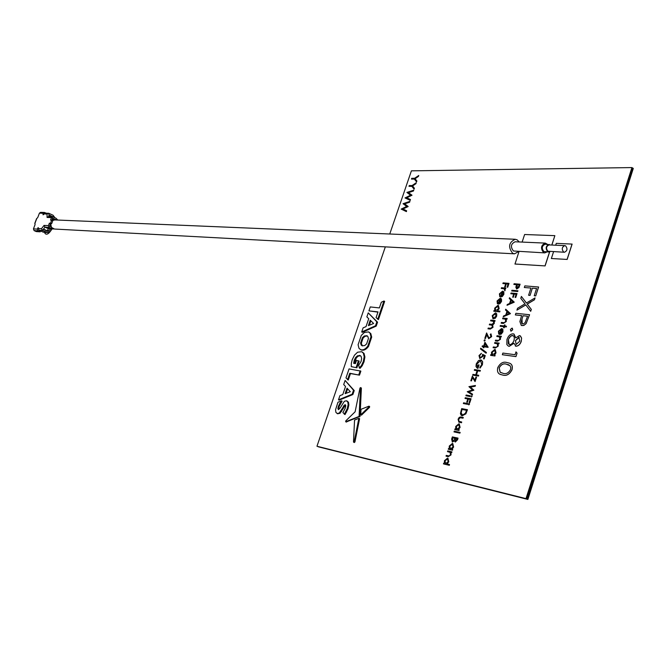 <?xml version="1.0" encoding="UTF-8"?>
<svg xmlns="http://www.w3.org/2000/svg" width="667" height="667" viewBox="0 0 667 667"><rect width="100%" height="100%" fill="white"/><g stroke="black" fill="none" stroke-linecap="round" stroke-linejoin="round"><path stroke-width="1" d="M368.926 310.864L378.022 311.898L376.08 317.584L378.431 319.618L384.651 301.367L383.95 301.017L381.324 302.234L379.373 307.929L370.277 306.928L368.926 310.864L377.939 312.148M359.355 368.001L361.456 365.483L363.298 361.556L364.199 356.695L363.323 353.101L361.689 351.701L357.587 352.218L354.51 355.152L352.218 359.696L351.334 363.332L351.267 366.642L356.878 367.784L359.163 361.08L356.503 360.438L355.419 363.607L353.677 363.315L354.244 360.247L355.628 357.52L357.504 355.803L360.072 355.536L361.08 356.361L361.639 358.487L361.097 361.406L358.721 365.241L359.355 368.001L360.072 368.317L362.164 365.808L364.015 361.881L364.907 357.02L364.032 353.427L361.998 351.851M354.385 363.432L356.345 357.845L358.212 356.128L360.513 355.769M360.755 414.832L368.751 407.095L368.909 406.186L361.014 409.305L360.755 414.832L361.489 415.149L369.485 407.412L369.635 406.503L369.018 406.328M354.927 442.013L359.596 418.643L358.863 418.334L354.552 420.043L353.502 441.896L354.927 442.013L354.235 442.204M346.298 421.961L360.047 416.341L361.381 388.186L360.914 387.977M337.352 413.565L339.987 413.332L345.589 405.002M338.736 409.613L339.128 406.461L342.121 401.15L341.404 400.842L337.952 402.251L335.559 409.721L335.91 412.381L337.285 413.54L339.27 413.023L342.555 408.071L343.272 408.379M342.555 408.071L344.022 405.419L345.147 404.686L345.764 405.653L345.273 408.146L342.905 412.565L345.031 414.566L347.982 408.896L348.874 404.869L348.491 402.226L347.09 401.092M348.274 380.023L350.483 373.57L359.488 375.146L360.864 371.119L349.058 368.909L345.99 377.889L348.274 380.023M338.477 399.833L339.195 400.142L352.876 394.547L354.235 390.554L345.114 380.448L343.705 384.542L345.531 386.51L342.78 394.556L339.912 395.623L338.477 399.833L352.151 394.23L353.518 390.237L345.114 380.448M519.009 251.559L514.991 264.04L545.097 265.908L549.691 251.801M551.892 245.039L554.861 235.651L524.621 234.509L522.128 242.088M553.577 251.709L551.359 258.513L567.158 259.438L572.119 244.089L556.286 243.355L555.686 245.214M385.334 246.865L316.967 446.248L525.988 498.624L631.924 167.575L411.406 170.844L389.745 234.009M418.759 175.513L418.451 176.405L415.082 178.714L416.883 180.982L416.583 181.883L414.315 179.073L411.464 179.09L411.731 178.314L414.582 178.289L418.759 175.513M408.988 186.326L409.255 185.551L412.098 185.543L416.208 182.741L415.966 183.675L412.598 185.968L414.399 188.261L414.09 189.161L411.831 186.326L408.988 186.326L411.856 186.36M413.682 190.128L413.398 190.937L408.421 192.63L411.948 195.198L406.687 197.774L410.463 199.533L410.188 200.333L405.019 197.924L410.522 195.223L406.895 192.43L413.748 190.17L413.473 190.979L408.487 192.671L412.014 195.231L406.762 197.807M410.463 199.533L410.255 200.375L405.019 197.924M409.846 201.351L409.563 202.159L404.594 203.81L408.104 206.428L402.86 208.963L406.62 210.772L406.345 211.581L401.184 209.096L406.687 206.436L403.035 203.702L409.913 201.384L409.63 202.193L404.661 203.852L408.137 206.578L402.926 208.996M406.62 210.772L406.411 211.614L401.184 209.096M538.619 287.01L535.718 295.923L534.225 295.756L536.593 288.494L532.358 288.152L530.073 295.431L528.589 295.273L530.949 288.044L524.32 287.51L524.854 285.885L538.619 287.01M536.576 288.528L532.433 288.194M516.917 310.155L517.525 308.279L524.979 303.835L520.785 298.316L521.402 296.44L526.388 303.001L535.067 297.916L534.45 299.808L527.264 304.085L531.316 309.413L530.699 311.314L525.771 304.886L516.917 310.155L525.821 304.944M521.402 296.44L526.421 302.976M529.515 314.691L526.271 323.295L524.295 325.154L522.144 325.604L521.286 325.388L519.876 321.569L521.602 315.574L515.349 314.932L515.883 313.298L529.59 314.732L526.055 323.72L523.637 325.513L521.185 325.338M521.594 315.608L515.349 314.932M512.331 328.206L512.723 329.798L510.789 331.082L510.405 329.498L512.023 328.106L512.723 329.798M520.118 335.776L521.594 338.002L521.26 341.437C520.11 344.489 518.359 346.09 516 346.231L515.299 346.015M513.94 343.33L509.246 346.34L508.229 346.023M514.04 334.109L515.733 337.81M516.016 351.909L517.067 353.185L515.95 356.612L502.334 354.719L502.876 353.068L515.016 354.719L516.016 351.909M509.855 363.332C512.081 364.315 512.806 366.466 512.031 369.768C509.58 374.362 506.503 376.138 502.801 375.087L500.1 374.32M520.027 284.184L518.826 287.569L516.817 288.978L515.833 287.26L516.591 284.651L513.857 284.434L514.09 283.725L520.102 284.225L518.901 287.61L516.391 288.869M516.583 284.684L513.857 284.434M517.951 290.787L517.717 291.512L511.714 290.97L511.948 290.253L517.951 290.787M510.805 293.73L511.039 293.013L517.042 293.563L515.766 297.465L515.082 297.374L516.125 294.189L514.299 294.03L513.323 297.249L512.715 297.199L513.69 293.98L510.805 293.73L513.673 294.014M516.116 294.222L514.365 294.072M509.496 297.715L514.215 302.201L507.012 305.294L507.262 304.511L509.546 303.51L510.73 299.883L509.238 298.499L509.496 297.715L514.174 302.059L507.012 305.294M505.728 309.188L510.472 313.632L503.235 316.783L503.493 316L505.769 315.016L506.962 311.381L505.469 309.972L505.728 309.188L510.363 313.698L503.235 316.783M502.593 318.734L502.835 318.017L507.212 318.518L506.978 319.235L506.203 319.151L506.32 321.477L503.41 323.437L501.217 323.195L501.384 322.436L504.41 322.686L505.761 321.261L505.269 319.134L502.593 318.734L505.202 319.109M500.133 326.238L500.367 325.521L504.144 325.946L504.477 324.921L505.011 324.979L504.669 326.013L506.495 326.246L506.253 326.972L504.51 326.772L504.169 327.805L503.568 327.705L503.902 326.672L500.133 326.238L503.893 326.697M505.011 324.979L504.752 326.021M501.242 329.29L499.041 331.249L499.233 333.525L498.708 334.1L498.407 331.241L501.592 328.548L502.81 329.39L502.86 331.791L501.234 334.059L499.525 334.517L501.251 329.256L498.966 331.216L498.708 334.1M502.159 328.723L502.885 329.431L502.935 331.824L501.301 334.092L499.525 334.517M501.392 336.276L501.159 337.002L500.375 336.91L500.492 339.261L497.59 341.187L495.331 340.879L495.564 340.153L498.582 340.445L499.933 339.028L499.45 336.885L496.857 336.476L497.023 335.718L501.392 336.276M499.149 343.113L498.916 343.838L498.141 343.738L498.249 346.098L495.348 348.016L493.088 347.69L493.33 346.965L496.348 347.274L497.69 345.865L497.215 343.705L494.622 343.288L494.789 342.53L499.149 343.113M495.097 355.211L494.931 355.978L490.578 355.344L490.812 354.619L491.554 354.727L491.529 352.201L494.764 349.425L495.956 352.826L494.305 355.102L495.097 355.211L494.856 355.945L490.578 355.344M495.273 349.583L496.031 352.868L494.405 355.119M509.013 283.358L507.745 287.219L507.07 287.135L508.104 283.984L506.303 283.842L505.344 287.027L504.677 286.935L505.711 283.792L502.876 283.575L503.11 282.866L509.013 283.358M508.096 284.017L506.378 283.884M505.836 288.111L505.603 288.819L504.969 288.769L504.861 290.845L504.119 288.794L501.276 288.427L501.509 287.719L505.836 288.111M504.185 288.828L501.276 288.427M500.033 293.847L499.775 296.665L499.408 293.855L502.551 291.137L503.752 291.921L503.802 294.255L502.193 296.515L500.508 297.015L502.218 291.838L499.958 293.813L499.7 296.632M503.168 291.321L503.827 291.963L503.877 294.297L502.268 296.557L500.508 297.015M499.866 298.983L497.69 300.95L497.882 303.168L497.357 303.735L497.073 300.95L500.208 298.241L501.409 299.041L501.459 301.384L499.85 303.635L498.174 304.127L499.875 298.941L497.615 300.909L497.357 303.735M500.817 298.424L501.484 299.074L501.534 301.417L499.925 303.677L498.174 304.127M499.942 311.147L499.783 311.898L493.755 311.247L493.989 310.539L494.722 310.614L494.697 308.162L497.89 305.361L499.074 308.621L497.407 310.889L499.942 311.147L499.708 311.856L493.755 311.247M498.457 305.528L499.149 308.663L497.515 310.897M495.965 313.065L496.707 313.882L496.673 316.175L495.248 318.309L492.93 318.776M489.295 324.796L489.528 324.079L491.671 324.32L493.763 323.12L493.196 321.202L490.604 320.819L490.837 320.102L495.064 320.569L494.906 321.319L494.172 321.244L494.322 323.337L492.688 325.079L493.005 327.339L490.337 329.073L487.986 328.773L488.219 328.056L490.503 328.322L492.454 327.113L491.913 325.196L489.295 324.796L491.913 325.196M493.322 321.261L490.604 320.819M490.587 334.584L490.862 333.85L491.646 336.627L488.694 338.703M490.995 333.909L491.646 336.627M486.677 334.851L485.484 338.486L484.817 338.369L486.602 332.958L488.994 338.011L490.995 336.485L490.262 334.467M484.934 339.803L485.117 340.512L484.275 341.062M484.934 342.229L488.161 347.232L484.109 346.848L483.808 347.774L483.141 347.657L483.45 346.732L482.124 346.557L482.358 345.839L483.683 346.015L484.934 342.229L488.044 347.349L484.042 346.815L483.733 347.74L483.141 347.657M483.442 346.757L482.124 346.557M486.435 352.493L486.11 353.218L480.49 348.949L480.74 348.191L486.435 352.493L486.11 353.218M484.4 356.045L483.025 355.403L482.825 356.361L479.756 358.521L479.006 355.536L481.432 353.318L479.581 355.661L480.107 357.829L482.274 356.145L482.566 354.335L485.259 355.603L484.167 358.904L483.5 358.779L484.4 356.045L483.1 355.436L482.9 356.395L479.706 358.504M481.432 353.318L479.656 355.694L480.09 357.829M481.391 360.097L482.666 361.847L482.416 364.699L480.023 368.117L479.806 367.434L481.757 364.549L480.523 360.622L476.888 364.099L477.447 367.484M480.523 360.622L476.813 364.065L477.53 367.517L478.414 364.841L479.073 364.966L477.956 368.367L477.188 368.134M480.29 370.435L480.057 371.16L477.689 370.794L476.33 374.921L478.698 375.296L478.456 376.021L472.711 375.112L472.953 374.395L475.738 374.829L477.097 370.702L474.304 370.277L474.545 369.551L480.365 370.468L480.132 371.194L477.764 370.827L476.413 374.937M478.698 375.296L478.531 376.055L472.711 375.112M477.097 370.727L474.304 370.277M472.369 376.146L474.921 380.157L475.946 377.038L476.538 377.155L475.071 381.607L472.453 377.547L471.436 380.899L470.844 380.782L472.369 376.146L474.937 380.107M472.503 377.639L471.436 380.899M475.429 385.484L475.179 386.235L470.452 387.11L473.887 390.178L468.918 391.879L472.569 394.189L472.319 394.931L467.242 391.721L472.453 389.945L468.918 386.643L475.429 385.484M471.861 395.739L472.053 396.473L471.269 397.032M470.402 395.806L470.16 396.531L465.908 395.764L466.15 395.039L470.402 395.806M471.06 398.783L469.76 402.735L469.093 402.593L470.152 399.366L468.392 399.049L467.409 402.309L466.742 402.168L467.8 398.949L465.024 398.449L465.266 397.724L471.06 398.783M470.143 399.391L468.467 399.091M469.293 403.535L469.485 404.277L468.709 404.836L468.526 404.085L469.184 403.493L469.485 404.277M467.834 403.593L467.6 404.327L463.348 403.527L463.59 402.801L467.834 403.593M467.384 409.68L465.791 413.865L462.264 415.783L461.064 415.149L460.413 413.598L461.681 408.604L467.459 409.713L465.866 413.899L461.747 415.633M463.206 417.409L462.965 418.142L460.022 417.684L458.604 419.351L458.788 421.294L461.697 422.003L461.456 422.728L458.838 422.161L458.096 419.243L459.179 417.442L460.472 416.942L463.282 417.442L463.04 418.176L460.097 417.725L458.679 419.385L458.996 421.411M461.697 422.003L461.531 422.761L458.771 422.136M459.154 429.731L458.988 430.498L454.761 429.606L455.002 428.873L455.719 429.023L455.728 426.438L458.904 423.778L460.022 427.339L458.379 429.573L459.154 429.731L458.913 430.465L454.761 429.606M459.271 423.895L460.097 427.372L458.479 429.59M460.155 432.416L459.913 433.15L454.002 431.899L454.244 431.165L460.155 432.416M458.037 438.111L457.587 439.745L455.319 442.038L454.344 440.795L452.376 442.054L451.634 439.103L452.359 436.902L458.037 438.111L457.512 439.711L455.136 441.979M454.36 440.92L452.268 442.029M452.676 449.425L452.509 450.192L448.299 449.224L448.532 448.491L449.25 448.658L449.266 446.048L452.443 443.413L453.543 447.015L451.909 449.25L452.676 449.425L452.434 450.158L448.299 449.224M452.768 443.522L453.618 447.048L452.001 449.275M447.499 451.634L447.74 450.9L451.951 451.867L451.709 452.601L450.967 452.434L451.034 454.902L448.199 456.653L446.098 456.17L446.265 455.403L449.166 455.978L450.492 454.619L450.067 452.334L447.499 451.634L449.775 452.193M449.508 464.532L449.341 465.308L443.463 463.89L443.705 463.156L444.414 463.323L444.439 460.697L447.607 458.079L448.699 461.731L447.032 463.949L449.508 464.532L449.258 465.274L443.463 463.89M447.916 458.187L448.783 461.756L447.123 463.965M360.989 349.841L361.289 349.983C363.723 350.75 366.125 349.575 368.501 346.465L371.694 337.102L370.794 333.567L368.851 332.066M361.697 331.983L362.406 332.316L376.213 326.105L377.555 322.169L368.242 312.865L366.858 316.9L368.726 318.701L366.016 326.63L363.115 327.839L361.697 331.983L375.504 325.771L376.847 321.836L368.242 312.865M316.967 446.248L526.78 498.958L632.641 168.026L631.924 167.575M525.988 498.624L526.78 498.958L632.641 168.026L633.291 168.426L527.489 499.258L317.692 446.548L527.489 499.258L633.291 168.426L527.88 499.425L318.342 446.815L527.88 499.425M414.315 179.073L411.464 179.09M418.693 175.471L418.384 176.371L415.016 178.681L416.883 180.982M416.817 180.949L416.516 181.841M416.208 182.741L415.9 183.633L412.531 185.935L414.399 188.261M414.332 188.219L414.024 189.12M530.949 288.044L524.32 287.51M532.358 288.152L530.073 295.431M529.998 295.389L528.589 295.273M538.544 286.968L535.718 295.923M535.643 295.881L534.225 295.756M534.992 297.874L534.375 299.775L527.188 304.044L531.316 309.413M531.249 309.38L530.624 311.281M527.564 316.2L523.003 315.724L521.277 321.436L521.969 323.695L523.387 323.895L525.112 322.62L527.564 316.2M527.555 316.225L523.078 315.758L522.003 318.959L522.186 323.82M512.648 329.756L511.105 331.191M515.924 346.19L513.932 343.213L509.171 346.306L508.379 346.09L506.837 344.556L506.953 339.511C508.246 335.843 510.305 333.95 513.131 333.833L513.84 334.017L515.666 337.902L519.426 335.568L520.585 336.11L521.569 338.369L521.185 341.396C520.035 344.455 518.284 346.048 515.924 346.19L516 346.231M519.81 341.129L518.868 337.21L515.408 340.654L516.183 344.455L519.81 341.129M514.007 340.52L514.365 337.919L513.782 336.193L512.556 335.468L511.072 335.826L509.388 337.452L508.321 339.703L508.312 343.672L509.688 344.656L511.164 344.297L512.873 342.73L514.007 340.52M519.293 337.344L515.483 340.695L516.158 344.439M513.04 335.601L510.772 336.101L508.746 338.811L508.396 339.745L509.163 344.505M515.941 351.876L517.067 353.185M516.992 353.151L515.95 356.612M515.874 356.57L502.334 354.719M497.757 367.625C500.158 363.14 503.176 361.431 506.828 362.498L509.505 363.173C511.923 364.074 512.731 366.258 511.956 369.735C509.505 374.329 506.428 376.105 502.726 375.054L500.4 374.454C497.84 373.537 496.957 371.261 497.757 367.625M506.286 364.157C503.468 363.223 501.075 364.465 499.108 367.884L500.117 372.178L503.277 373.395C506.111 374.27 508.537 372.995 510.538 369.576L510.78 367.642L510.063 365.758L506.361 364.19C503.543 363.257 501.15 364.499 499.183 367.917L500.192 372.219L501.034 372.745M508.938 364.874L506.361 364.19M519.184 284.859L517.2 284.701L516.842 288.211L518.701 286.318L519.184 284.859M519.176 284.892L517.275 284.742L516.917 288.252M517.875 290.754L517.717 291.512M517.642 291.471L511.714 290.97M514.299 294.03L513.323 297.249M513.256 297.207L512.648 297.157M516.967 293.522L515.766 297.465M515.691 297.432L515.082 297.374M512.998 301.993L511.214 300.333L510.272 303.193L512.998 301.993M511.281 300.392L510.372 303.143M509.221 313.515L507.437 311.831L506.503 314.699L509.221 313.515M507.504 311.898L506.603 314.657M507.145 318.476L506.903 319.201L506.128 319.118L506.245 321.444L503.343 323.403L501.142 323.153M506.42 326.205L506.178 326.93L504.435 326.73L504.169 327.805M504.094 327.764L503.568 327.705M501.759 329.398L500.292 333.859L502.318 331.766L502.409 330.198L501.759 329.398M501.826 329.44L500.383 333.842M499.366 336.843L496.782 336.435M501.317 336.243L501.084 336.968L500.3 336.868L500.417 339.22L497.515 341.154L495.331 340.879M497.123 343.663L494.547 343.247M499.074 343.08L498.841 343.805L498.066 343.705L498.182 346.056L495.273 347.982L493.088 347.69M495.431 352.768L494.522 350.15L492.046 352.301L492.63 354.836L495.431 352.768M494.789 350.217L492.121 352.334L492.613 354.827M505.711 283.792L502.876 283.575M506.303 283.842L505.344 287.027M505.269 286.985L504.677 286.935M508.938 283.317L507.745 287.219M507.67 287.185L507.07 287.135M505.761 288.069L505.528 288.778L504.902 288.728L505.211 290.237M505.136 290.195L504.786 290.804M502.218 291.838L499.958 293.813M502.718 291.954L501.267 296.348L503.268 294.247L503.36 292.721L502.718 291.954M502.785 292.004L501.359 296.323M500.375 299.066L498.924 303.468L500.925 301.367L501.017 299.833L500.375 299.066M500.442 299.108L499.016 303.443M498.549 308.579L497.649 306.07L495.206 308.246L495.748 310.672L498.549 308.579M497.957 306.145L495.281 308.279L495.714 310.655M496.632 313.849L496.607 316.133L495.172 318.276L492.988 318.801L492.221 315.674L495.389 312.89L496.707 313.882M496.081 316.075L495.147 313.607L492.738 315.724L493.322 318.109L496.081 316.075M495.598 313.74L492.813 315.758L493.288 318.101M495.064 320.569L494.831 321.286L494.097 321.202L494.247 323.303L492.613 325.046L492.93 327.297L490.27 329.039L487.986 328.773M486.602 332.958L488.044 336.376M487.969 336.343L489.011 338.011M491.579 336.593L488.728 338.711L486.635 334.734L485.484 338.486M485.409 338.444L484.817 338.369M485.042 340.478L484.25 341.054L484.084 340.353L484.784 339.753L485.117 340.512M485.059 343.713L484.275 346.098L486.785 346.423L485.059 343.713M485.117 343.797L484.359 346.106M480.74 348.191L486.36 352.451M485.184 355.569L484.167 358.904M484.1 358.863L483.5 358.779M478.998 364.932L477.88 368.334L477.28 368.167L475.996 366.6L476.246 363.915L478.481 360.597L480.74 359.897L482.483 361.422L482.416 364.699M482.349 364.666L480.023 368.117M471.361 380.865L470.844 380.782M476.463 377.122L474.996 381.566M475.354 385.451L475.104 386.201L470.377 387.077L473.812 390.145L468.843 391.837L472.569 394.189M472.494 394.155L472.244 394.897M471.978 396.44L471.244 397.023L471.752 395.689L472.053 396.473M470.327 395.773L470.16 396.531M470.085 396.498L465.908 395.764M467.8 398.949L465.024 398.449M468.392 399.049L467.409 402.309M467.334 402.276L466.742 402.168M470.985 398.749L469.76 402.735M469.685 402.701L469.093 402.593M469.41 404.244L468.818 404.877M467.759 403.56L467.6 404.327M467.525 404.294L463.348 403.527M462.023 409.446L461.097 412.715L462.506 415.057L465.391 413.34L466.558 410.297L462.023 409.446L461.172 412.748L462.106 414.941M466.55 410.313L462.098 409.48M459.505 427.239L458.654 424.504L456.228 426.563L457.062 429.298L459.505 427.239M458.854 424.562L456.303 426.597L456.837 429.231M460.08 432.383L459.913 433.15M459.838 433.116L454.002 431.899M457.212 438.719L455.386 438.327L455.361 441.229L457.212 438.719M454.802 438.211L452.693 437.752L452.618 441.321L454.077 440.203L454.802 438.211L452.768 437.785L452.534 441.296M457.203 438.736L455.461 438.361L455.386 441.237M453.026 446.915L452.193 444.139L449.766 446.181L450.592 448.958L453.026 446.915M452.376 444.197L449.841 446.215L450.392 448.891M451.876 451.834L451.634 452.568L450.892 452.401L450.959 454.869L448.124 456.62L446.023 456.136M448.191 461.614L447.357 458.813L444.931 460.847L445.756 463.64L448.191 461.614M447.524 458.871L445.014 460.872L445.573 463.582M551.359 258.513L567.158 259.438M567.083 259.396L572.053 244.047M514.916 263.999L545.097 265.908M545.022 265.866L549.591 251.843M551.809 245.039L554.861 235.651M358.096 344.722L358.963 348.257L360.58 349.658C363.015 350.425 365.416 349.25 367.792 346.14L370.985 336.768L370.085 333.233L368.517 331.908L364.365 332.466L361.272 335.434L358.096 344.722M362.414 337.685L360.597 342.996L361.18 345.031L362.156 345.823L364.757 345.556L366.625 343.864L368.442 338.528L367.851 336.493L366.892 335.726L364.274 336.001L362.414 337.685L363.123 338.019L361.306 343.322L362.431 345.906M367.334 335.968L364.974 336.326L363.123 338.019M345.147 393.663L350.317 391.721L347.023 388.161L345.147 393.663M352.151 394.23L352.876 394.547M353.518 390.237L354.235 390.554M347.624 388.811L346.09 393.305M347.557 379.706L349.766 373.253L350.483 373.57M349.766 373.253L359.488 375.146M358.771 374.821L360.147 370.794M344.305 414.257L347.257 408.588L348.157 404.561L347.774 401.909L346.348 400.775L344.347 401.309L340.028 408.179L338.427 409.63L337.877 408.663L338.411 406.153L341.404 400.842M359.071 416.433L360.513 387.577L359.955 388.102L355.119 411.797L345.798 420.852L345.673 421.752L359.071 416.433L359.796 416.75M359.313 416.033L360.047 416.341M359.355 415.866L360.08 416.175M360.655 387.861L361.381 388.186M345.814 421.752L346.54 422.061M354.194 441.712L358.863 418.334M368.751 407.095L369.485 407.412M351.267 366.642L356.878 367.784M356.161 367.459L358.454 360.755M377.722 319.285L383.95 301.017M368.401 325.638L373.62 323.462L370.252 320.21L368.401 325.638M375.504 325.771L376.213 326.105M376.847 321.836L377.555 322.169M370.869 320.802L369.351 325.238M51 226.622L49.658 225.88M519.226 241.963L517.117 239.812L515.249 239.278L54.827 219.927L52.601 220.544M50.592 223.67L51.476 227.405L54.452 229.039L514.474 253.827L518.701 251.542M515.249 239.278C508.754 242.379 507.895 247.048 512.673 253.31L514.474 253.827M547.49 244.297L545.281 243.105L515.141 241.779C510.872 243.805 510.305 246.873 513.44 250.992L544.747 252.893L547.065 251.926M545.281 243.105C540.962 245.181 540.387 248.332 543.547 252.543L544.747 252.893M550.517 244.981L545.222 244.197C541.871 245.806 541.421 248.257 543.872 251.534L548.683 252.001L550.15 251.534M549.099 244.372C545.731 245.99 545.281 248.441 547.74 251.734L548.683 252.001M564.791 245.631L549.066 244.914C546.19 246.298 545.798 248.407 547.907 251.226L564.432 252.251C567.334 250.859 567.725 248.733 565.616 245.865L564.791 245.631C561.897 247.032 561.506 249.166 563.623 252.018L564.432 252.251M44.647 232.633L45.798 232.491M36.668 218.718L37.811 217.384L39.42 213.157L40.554 212.348L44.472 212.473L43.33 213.29L43.038 214.816L45.081 213.115L48.908 213.332L48.908 216.65M55.119 219.935L54.511 219.476L55.661 219.526L52.593 218.126L51.818 220.185M57.737 220.052L56.128 218.301L53.06 216.892L51.476 217.617L50.542 220.077L52.81 220.635L51.642 223.72L50.5 223.67L49.566 226.138L51.109 226.838M47.615 232.591L43.247 232.158L39.045 230.265L38.394 228.548L41.496 228.714L44.047 225.404L44.964 227.155L42.413 230.457L47.615 232.591L50.067 231.432L51.759 228.914M44.856 232.966L45.056 233.492C46.798 235.201 49.116 233.683 52.001 228.939M51.693 220.127L50.525 223.212L49.375 223.162L48.441 225.629L49.1 227.364L44.964 227.155L48.024 228.539L51.451 228.848M34.959 223.412L35.051 224.654L33.442 228.889L37.327 229.106L37.969 230.824L34.084 230.599L33.442 228.889M37.669 228.197L38.511 228.239L38.177 227.597L37.327 229.106M51.476 217.617L47.065 217.442L48.466 216.633L52.635 216.792M47.065 217.442L47.065 214.032L48.458 213.223M54.902 217.734L53.102 215.249L48.908 213.332M53.318 217.008L48.908 214.766M41.496 228.714L42.413 230.457L39.045 230.265M52.001 219.693L52.501 220.494M49.767 216.683L48.908 216.191M43.238 229.39L47.682 231.274L49.158 230.574L50.367 228.856M51.642 223.72L50.525 223.212M55.661 219.526L56.27 219.985M46.14 213.148L44.472 212.473M50.5 223.67L49.375 223.162M40.529 230.932L40.195 231.824L37.969 230.824M52.284 218.943L54.044 219.977M54.511 219.476L52.334 218.809M40.195 231.824L36.301 231.591L34.084 230.599M48.024 228.539L49.875 228.639L48.483 228.006L49.625 228.064L52.168 228.756L49.1 227.364M52.168 228.756L53.852 228.956M48.524 228.706L47.082 230.724L46.065 230.665M49.875 228.639L50.884 228.881M53.177 229.006L51.026 228.698M367.792 346.14L368.501 346.465M370.985 336.768L371.694 337.102M370.085 333.233L370.794 333.567M364.274 336.001L364.974 336.326M360.597 342.996L361.306 343.322M361.18 345.031L361.889 345.364M339.27 413.023L339.987 413.332M340.895 411.105L341.621 411.414M344.022 405.419L344.747 405.728M345.931 411.706L346.648 412.014M347.257 408.588L347.982 408.896M348.157 404.561L348.874 404.869M347.774 401.909L348.491 402.226M337.877 408.663L338.594 408.971M338.411 406.153L339.128 406.461M339.728 403.243L340.445 403.552M337.285 413.54L338.011 413.848M358.963 416.508L359.688 416.825M359.146 416.358L359.872 416.667M354.244 360.247L354.952 360.572M355.628 357.52L356.345 357.845M357.504 355.803L358.212 356.128M359.513 355.386L360.23 355.711M361.456 365.483L362.164 365.808M363.298 361.556L364.015 361.881M364.199 356.695L364.907 357.02M363.323 353.101L364.032 353.427M36.752 218.568L34.917 223.412M44.047 225.404L48.441 225.629M47.065 214.032L43.939 213.924M43.33 213.29L39.42 213.157M49.241 216.341L52.643 216.475M43.68 214.516L42.988 214.199M52.118 219.376L53.36 219.435M47.082 230.724L43.463 229.089M47.574 230.49L49.158 230.574M43.247 232.158L46.632 232.349M360.58 349.658L361.289 349.983M346.823 400.934L347.407 401.184M337.002 413.457L337.719 413.765M360.513 387.577L361.231 387.894M345.673 421.752L346.398 422.061M353.652 442.238L354.385 442.546M368.909 406.186L369.635 406.503M36.61 218.593L34.767 223.437"/></g></svg>
